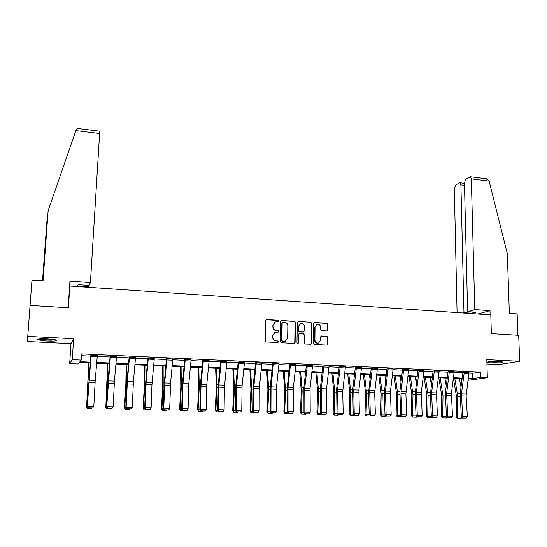 <?xml version="1.0" encoding="UTF-8"?>
<svg xmlns="http://www.w3.org/2000/svg" width="547" height="547" viewBox="0 0 547 547"><rect width="100%" height="100%" fill="white"/><g stroke="black" fill="none" stroke-linecap="round" stroke-linejoin="round"><path stroke-width="0.82" d="M278.963 321.055L278.232 320.234L266.779 319.53L265.678 320.583L265.247 340.747L266.314 341.93L277.821 342.545L278.587 341.8L277.849 340.972L276.365 340.897C274.273 340.562 273.144 339.304 272.974 337.123L273.008 335.441L275.223 332.248L278.293 332.097L278.779 331.4L278.04 330.579L276.556 330.497C274.471 330.156 273.35 328.904 273.179 326.723L273.213 325.055L275.36 321.903L278.498 321.745L278.963 321.055M278.361 321.78L278.635 321.205L277.897 320.385L266.115 319.721M277.938 342.538L278.252 341.923L277.514 341.102L276.365 340.897M278.149 332.138L278.444 331.544L277.705 330.716L276.556 330.497M486.885 362.442L490.816 362.969C498.563 363.14 502.693 362.839 503.199 362.066L499.37 361.574C493.086 361.389 488.922 361.608 486.878 362.223M47.534 338.914C40.013 338.668 36.752 338.976 37.764 339.837L46.946 341.034C54.385 341.28 57.62 340.966 56.656 340.104L47.534 338.914M326.874 330.921L327.92 329.889L327.954 324.371L326.928 323.215L314.662 322.463L313.609 323.496L313.404 343.325L314.443 344.487L327.113 345.095L327.817 344.097L327.865 337.39L326.832 336.234L321.226 335.988L320.535 336.979L320.501 340.309L318.621 342.99C316.474 343.29 315.236 342.299 314.908 340.008L315.038 326.962L316.836 324.337C319.01 323.988 320.268 324.973 320.617 327.291L320.597 329.458L321.629 330.614L326.874 330.921M468.977 373.136L472.471 373.293L480.574 372.097L480.724 377.444L487.329 377.731L468.027 380.302M30.078 305.411L27.35 341.499L30.078 305.411L68.375 307.756L69.818 285.999L490.789 314.887L491.35 333.622L518.706 335.297L519.65 361.307L486.809 359.639L487.329 377.731M27.35 341.499L70.987 343.632L73.613 338.702L27.753 336.378M73.613 338.702L72.252 359.694L81.175 360.083L79.924 361.704L90.296 362.148M480.574 372.097L81.565 353.902L81.175 360.083M295.401 322.388L294.361 321.219L281.37 320.515L280.7 321.492L280.344 341.554L281.397 342.737L294.033 343.407L295.113 342.347L295.401 322.388L294.012 321.369L281.151 320.631M298.327 321.465L310.744 322.224L311.776 323.386L311.564 343.229L310.86 344.234L305.171 343.995L304.132 342.825L304.235 334.737L303.188 333.574L299.647 333.369L298.573 334.422L298.457 342.86L297.965 343.564L296.973 342.778L297.253 322.504L298.327 321.465L310.744 322.224M486.933 363.987L498.878 364.576L519.65 361.307M69.818 285.999L69.565 286.772M81.448 355.707L90.802 356.124M97.257 356.418L110.07 356.993M116.511 357.28L129.092 357.847M135.512 358.135L147.861 358.695M154.261 358.982L166.384 359.523M172.77 359.81L184.667 360.35M191.033 360.637L202.718 361.157M209.07 361.444L220.537 361.964M226.868 362.244L238.13 362.75M244.447 363.037L255.504 363.536M261.801 363.817L272.652 364.302M278.936 364.589L289.595 365.068M295.859 365.348L306.327 365.82M312.569 366.1L322.853 366.565M329.075 366.839L339.174 367.297M345.383 367.577L355.297 368.022M361.492 368.302L371.228 368.74M377.403 369.013L386.968 369.444M393.122 369.724L402.517 370.141M408.657 370.422L417.881 370.839M424.007 371.112L433.067 371.516M439.173 371.796L448.075 372.192M454.16 372.466L462.906 372.863M97.298 355.796L90.864 355.208M116.552 356.671L110.118 356.377M135.553 357.526L129.14 357.239M154.302 358.374L147.902 358.087M172.811 359.208L166.438 358.634M191.074 360.035L184.722 359.461M209.104 360.835L202.773 360.282M226.909 361.615L220.585 361.369M244.482 362.387L238.177 362.162M261.835 363.153L255.545 362.948M278.97 363.912L272.7 363.721M295.893 364.664L289.637 364.487M312.604 365.41L306.368 365.081M329.109 366.148L322.894 365.991M345.417 366.88L339.215 366.729M361.519 367.598L355.338 367.461M377.43 368.309L371.269 368.179M393.149 369.013L387.009 368.89M408.684 369.71L402.558 369.478M424.034 370.401L417.929 370.285M439.2 371.085L433.115 370.975M454.188 371.762L448.116 371.652M468.998 372.425L462.947 372.227M461.942 380.124L461.196 380.097L461.962 379.994M461.169 378.715L461.196 380.097M90.234 362.907L79.356 362.442L78.18 363.974L69.681 363.618L72.252 359.694M70.987 343.632L69.681 363.618M468.287 378.36L472.601 378.551L480.724 377.444M96.751 362.429L109.557 362.976M115.991 363.256L128.566 363.789M134.979 364.07L147.321 364.596M153.721 364.87L165.83 365.389M172.216 365.663L184.107 366.175M190.479 366.449L202.144 366.948M208.496 367.222L219.956 367.714M226.294 367.981L237.542 368.466M243.859 368.74L254.902 369.211M261.206 369.478L272.044 369.943M278.327 370.216L288.98 370.675M295.243 370.941L305.698 371.392M311.947 371.659L322.217 372.097M328.446 372.363L338.531 372.801M344.747 373.068L354.647 373.492M360.849 373.758L370.572 374.169M376.753 374.435L386.305 374.845M392.466 375.112L401.847 375.516M407.994 375.775L417.204 376.172M423.337 376.432L432.383 376.821M438.496 377.088L447.384 377.464M453.477 377.731L462.215 378.1M468.184 379.146L468.909 379.05L468.198 379.016M462.126 378.756L453.395 378.387L456.465 396.377L456.191 416.848L457.477 416.971L457.75 396.438L454.776 378.449M447.296 378.127L438.407 377.751M432.301 377.485L423.248 377.102M417.122 376.842L407.905 376.445M401.765 376.186L392.384 375.789M386.216 375.522L376.671 375.119M370.49 374.852L360.767 374.435M354.565 374.175L344.665 373.751M338.449 373.485L328.371 373.061M322.135 372.794L311.872 372.357M305.623 372.09L295.168 371.645M288.898 371.372L278.252 370.921M271.968 370.654L261.124 370.189M254.827 369.922L243.784 369.451M237.466 369.184L226.219 368.705M219.88 368.432L208.428 367.946M202.075 367.673L190.404 367.174M184.038 366.907L172.148 366.401M165.762 366.128L153.652 365.608M147.252 365.334L134.918 364.808M128.497 364.534L115.923 364.001M109.489 363.728L96.682 363.181M472.471 373.293L472.601 378.551M274.991 322.074L273.213 325.055M276.228 330.634C274.15 330.299 273.021 329.041 272.857 326.867L272.885 325.198M274.895 332.385L273.008 335.441M276.037 341.02C273.944 340.692 272.816 339.434 272.652 337.253L272.686 335.578M294.238 343.393L294.765 342.47L295.052 322.539M282.943 322.074L282.177 322.805L281.869 340.405L282.608 341.232L285.397 341.143L287.654 337.93L287.845 325.923C287.674 323.762 286.56 322.511 284.488 322.169L282.943 322.074M282.567 322.156L282.177 322.805M285.213 341.212L282.273 341.355L281.534 340.535L281.842 322.956M310.669 344.275L311.195 343.352L311.407 323.537L310.375 322.374M299.264 333.424L298.218 334.552L298.101 342.983L298.457 342.86M297.787 343.598L298.101 342.983M304.337 326.374C303.982 324.029 302.703 323.038 300.488 323.414L298.689 326.039L298.628 330.655L299.667 331.824L303.592 331.974L304.276 330.983L304.337 326.374M300.262 323.503L298.689 326.039M303.435 332.015L299.312 331.961L298.272 330.791L298.334 326.183M316.679 324.398L315.038 326.962M318.621 342.99L318.245 343.113C316.098 343.413 314.86 342.422 314.532 340.131L314.669 327.099M326.908 345.136L327.427 344.213L327.475 337.52L326.45 336.364L321.027 336.077M327.051 330.914L327.53 330.026L327.571 324.515L326.545 323.366L314.067 322.627M88.758 362.846L86.631 406.783L88.99 362.852M92.005 408.069L91.718 408.472L87.39 408.356L86.419 406.674M87.39 408.356L86.631 406.783L87.52 406.804M91.089 355.222L97.318 355.523L95.226 380.425L93.81 406.284L87.547 406.113L88.224 407.966L92.71 407.953L88.327 407.836M91.089 355.242L87.301 406.448L90.85 355.529M87.301 406.448L88.224 407.966M92.71 407.953L93.81 406.284M55.226 339.721L51.309 340.022C45.975 340.002 41.969 339.646 39.302 338.962M42.105 338.812L52.485 339.311M38.488 339.065C41.763 339.79 46.235 340.159 51.897 340.172M501.373 361.717L494.891 362.135L488.724 361.813M492.601 361.546L497.462 361.505M488.047 361.909L494.871 362.23L502.057 361.799M99.581 131.212L99.616 133.53L75.855 130.63L76.771 128.976L78.672 128.641M42.953 280.802L48.143 210.622L43.042 280.809L31.986 280.037L29.586 311.783L31.986 280.037M75.855 130.63L48.143 210.622M88.306 287.271L88.587 285.37M42.516 280.768L47.083 219.128L42.604 280.775M47.521 217.863L47.083 219.128M88.491 286.854L77.585 286.108L78.139 284.645L89.14 285.411L90.426 282.56L99.616 133.53M68.17 307.742L69.941 281.117L90.426 282.56M474.782 309.581L471.329 178.883L470.379 176.749L465.859 179.101L464.43 182.869L467.617 311.633L474.782 309.581L490.003 310.648L477.818 313.999M485.818 178.643L488.881 180.36L489.114 181.05L507.315 253.651L509.36 313.342L517.147 313.882L517.92 335.249M464.492 185.337L460.909 184.907L459.986 182.801L459.371 182.896L455.685 185.05L454.318 188.715L457.08 312.576M460.909 184.907L463.965 312.679L462.919 312.98M472.143 311.947L472.17 313.246L475.883 312.207L467.617 311.633M472.17 313.246L463.965 312.679M490.126 314.846L490.003 310.648M107.588 363.646L105.824 407.31L107.301 383.967L107.889 363.659M111.116 408.588L110.822 408.992L106.562 408.876L105.55 407.2M106.562 408.876L105.824 407.31L106.904 407.337M126.179 364.439L125.831 384.609L124.429 407.72L124.771 407.83L126.172 384.637L126.542 364.452M129.974 409.101L129.687 409.498L125.475 409.382L124.429 407.72M125.475 409.382L124.771 407.83L126.029 407.864M116.566 356.37L114.432 381.129L113.167 406.818L106.993 406.647L107.622 408.493L112.067 408.479L107.745 408.363M110.138 356.083L108.074 380.165L106.686 406.982L110.426 356.097M106.686 406.982L107.622 408.493M112.067 408.479L113.167 406.818M135.567 357.232L133.393 381.82L132.271 407.351L126.172 407.18L126.76 409.012L131.177 408.999L126.911 408.882M129.154 356.945L127.048 380.862L125.803 407.508L126.172 407.18L127.342 381.601L129.502 356.959M125.803 407.508L126.76 409.012M131.177 408.999L132.271 407.351M144.524 365.218L144.394 385.266L143.068 408.233L143.464 408.342L144.798 385.3L144.955 365.239M148.593 409.607L148.299 409.997L144.148 409.888L143.068 408.233M144.148 409.888L143.464 408.342L144.907 408.383M162.644 365.991L162.78 383.714L161.461 408.739L161.919 408.848L163.184 385.956L163.136 366.011M166.965 410.1L166.678 410.496L162.575 410.387L161.461 408.739M162.575 410.387L161.919 408.848L163.532 408.896M180.531 366.757L180.811 386.565L179.621 409.238L180.134 409.347L181.33 386.606L181.084 366.777M185.105 410.592L184.818 410.982L180.558 410.824L179.621 409.238M180.763 410.872L180.134 409.347L181.919 409.402M154.316 358.08L151.95 384.787L151.122 407.871L145.105 407.706L145.652 409.525L150.028 409.512L145.823 409.395M147.916 357.793L145.769 381.553L144.675 408.035L145.105 407.706L146.131 382.285L148.333 357.813M144.675 408.035L145.652 409.525M150.028 409.512L151.122 407.871M172.736 360.234L166.828 359.967L166.917 358.675L172.818 358.941L170.561 383.18L169.727 408.39L163.792 408.226L164.291 410.031L168.64 410.018L164.483 409.901M166.828 359.967L164.668 382.968L163.792 408.226L163.3 408.547L164.038 385.635L166.425 358.948M163.3 408.547L164.291 410.031M168.64 410.018L169.727 408.39M185.255 359.482L191.088 359.769L188.79 383.85L188.086 408.896L182.226 408.739L182.684 410.53L187.006 410.517L182.903 410.4M185.255 359.509L182.972 383.638L182.226 408.739L181.686 409.053L182.5 382.914L184.715 359.769M181.686 409.053L182.684 410.53M187.006 410.517L188.086 408.896M198.199 367.509L198.677 387.201L197.542 409.73L198.117 409.847L199.245 387.242L198.807 367.536M203.012 411.077L202.725 411.467L198.493 411.31L197.542 409.73M198.725 411.358L198.117 409.847L200.072 409.901M203.361 360.302L209.118 360.589L206.78 384.514L206.212 409.402L200.428 409.238L200.845 411.023L205.132 411.009L201.084 410.893M203.361 360.329L201.036 384.302L200.428 409.238L199.833 409.553L200.51 383.577L202.759 360.589M199.833 409.553L200.845 411.023M205.132 411.009L206.212 409.402M215.641 368.254L216.311 387.83L215.244 410.216L215.867 410.332L216.933 387.871L216.304 368.281M220.694 411.556L220.407 411.946L216.209 411.788L215.244 410.216M216.455 411.836L215.867 410.332L217.986 410.394M226.916 361.369L224.414 387.385L224.106 409.894L218.397 409.737L218.773 411.508L223.032 411.494L219.032 411.385M220.591 361.116L218.287 384.233L217.747 410.052L218.397 409.737L218.875 384.958L221.234 361.136L226.916 361.396M217.747 410.052L218.773 411.508M223.032 411.494L224.106 409.894M232.865 368.986L233.726 388.445L232.721 410.701L233.398 410.818L234.403 388.493L233.59 369.02M238.157 412.028L237.863 412.411L233.692 412.26L232.721 410.701M233.966 412.308L233.398 410.818L235.675 410.879M238.882 361.909L244.488 362.189L242.082 385.806L241.774 410.387L236.133 410.229L236.468 411.987L240.701 411.973L236.755 411.864M238.177 361.936L235.846 384.883L235.429 410.537L236.133 410.229L236.482 385.601L238.882 361.936M235.429 410.537L236.468 411.987M240.701 411.973L241.774 410.387M249.883 369.71L250.923 389.061L249.979 411.173L250.711 411.289L251.654 389.108L250.656 369.745M255.394 412.5L255.1 412.876L250.964 412.725L249.979 411.173M251.251 412.773L250.711 411.289L253.138 411.358M256.304 362.702L261.842 362.976L259.278 388.637L259.21 410.872L253.644 410.715L253.945 412.459L258.143 412.445L254.246 412.335M255.552 362.743L253.179 385.519L252.892 411.023L253.644 410.715L253.87 386.237L256.304 362.723M252.892 411.023L253.945 412.459M258.143 412.445L259.21 410.872M266.69 370.428L267.907 389.662L267.025 411.645L267.804 411.761L268.686 389.71L267.517 370.463M272.42 412.958L272.126 413.334L268.016 413.183L267.025 411.645M268.324 413.231L267.804 411.761L270.382 411.829M278.977 363.728L276.502 387.064L276.433 411.344L270.936 411.194L271.196 412.923L275.367 412.91L271.524 412.807M272.7 363.536L270.3 386.155L270.129 411.494L270.936 411.194L271.045 386.866L273.507 363.481M270.129 411.494L271.196 412.923M275.367 412.91L276.433 411.344M283.291 371.133L284.686 390.264L283.859 412.103L284.686 412.226L285.513 390.312L284.166 371.174M289.24 413.416L288.946 413.792L284.857 413.641L283.859 412.103M285.185 413.689L284.686 412.226L287.407 412.301M290.498 364.247L295.9 364.514L293.39 387.686L293.438 411.816L288.009 411.665L288.577 413.272L288.235 413.388L292.378 413.375L288.577 413.272M289.643 364.316L287.038 390.025L287.154 411.966L288.009 411.665L287.995 387.488L290.498 364.275M287.154 411.966L288.235 413.388M292.378 413.375L293.438 411.816M299.688 371.837L301.26 390.852L300.488 412.561L301.363 412.684L302.129 390.9L300.618 371.878M305.848 413.867L305.554 414.236L301.493 414.086L300.488 412.561M301.841 414.141L301.363 412.684L304.228 412.759M312.535 366.497L307.202 366.258L307.277 365.034L312.611 365.273L310.067 388.295L310.231 412.288L304.87 412.137L305.424 413.73L305.062 413.847L309.171 413.826L305.424 413.73M307.202 366.258L304.747 388.103L304.87 412.137L303.968 412.431L303.906 387.392L306.368 365.266M303.968 412.431L305.062 413.847M309.171 413.826L310.231 412.288M315.892 372.528L317.629 391.433L316.911 413.012L317.834 413.135L318.545 391.488L316.87 372.569M322.087 373.232L322.039 372.787M322.251 414.311L321.957 414.681L317.923 414.53L316.911 413.012M318.292 414.578L317.834 413.135L320.836 413.217M329.041 367.242L323.769 367.003L323.845 365.786L329.116 366.018L326.545 388.903L326.819 412.746L321.527 412.595L322.06 414.182L321.677 414.291L325.759 414.277L322.06 414.182M322.894 365.84L320.398 388.001L320.576 412.889L321.527 412.595L321.287 388.712L323.769 367.003M320.576 412.889L321.677 414.291M325.759 414.277L326.819 412.746M331.899 373.211L333.8 392.008L333.137 413.464L334.101 413.58L334.764 392.062L332.932 373.252M338.244 375.283L338.039 373.471M338.456 414.749L338.162 415.118L334.155 414.968L333.137 413.464M334.545 415.016L334.101 413.58L337.239 413.669M345.417 366.736L342.716 391.625L343.201 413.197L337.971 413.053L338.49 414.626L338.094 414.735L342.148 414.722L338.49 414.626M339.215 366.586L336.685 388.602L336.979 413.341L337.971 413.053L337.622 389.307L340.213 366.504M336.979 413.341L338.094 414.735M342.148 414.722L343.201 413.197M347.721 373.881L349.779 392.582L349.171 413.901L350.176 414.024L350.784 392.63L348.795 373.929M354.21 377.17L353.841 374.141M354.47 415.18L354.176 415.549L350.196 415.399L349.171 413.901M350.6 415.453L350.176 414.024L353.444 414.113M361.451 368.692L356.309 368.459L356.384 367.256L361.519 367.488L358.894 390.086L359.386 413.648L354.217 413.505L354.723 415.064L354.306 415.18L358.333 415.166L354.723 415.064M355.338 367.324L352.781 389.197L353.184 413.785L354.217 413.505L353.765 389.902L356.309 368.459M353.184 413.785L354.306 415.18M358.333 415.166L359.386 413.648M363.352 374.551L365.56 393.143L365.006 414.339L366.059 414.462L366.613 393.197L364.473 374.599M369.998 378.907L369.464 374.811M370.305 415.59L369.998 415.973L366.039 415.829L365.006 414.339M366.463 415.877L366.059 414.462L369.457 414.551M372.357 367.96L377.43 368.206L374.681 392.773L375.372 414.093L370.264 413.949L370.757 415.501L370.319 415.611L374.326 415.597L370.757 415.501M371.269 368.049L368.541 392.937L369.191 414.229L370.264 413.949L369.704 390.483L372.357 367.981M369.191 414.229L370.319 415.611M374.326 415.597L375.372 414.093M378.804 375.208L381.163 393.696L380.657 414.77L381.751 414.893L382.257 393.751L379.967 375.256M385.608 380.514L384.897 375.468M386.032 415.905L385.628 416.397L381.697 416.253L380.657 414.77M382.134 416.301L381.751 414.893L385.273 414.988M393.149 368.897L390.469 391.249L391.167 414.53L386.12 414.387L386.592 415.932L386.148 416.041L390.12 416.028L386.592 415.932M387.009 368.767L384.261 393.498L385.006 414.667L386.12 414.387L385.457 391.064L388.138 368.692L393.149 368.917M385.006 414.667L386.148 416.041M390.12 416.028L391.167 414.53M394.072 375.857L396.575 394.243L396.124 415.194L397.259 415.317L397.71 394.305L395.283 375.912M401.033 382.018L400.151 376.117M401.566 416.212L401.074 416.814L397.17 416.67L396.124 415.194M397.621 416.718L397.259 415.317L400.896 415.419M408.684 369.601L405.888 393.895L406.77 414.961L401.785 414.824L402.243 416.356L401.778 416.465L405.73 416.452L402.243 416.356M403.727 369.375L401.026 391.631L401.785 414.824L400.63 415.098L399.919 390.934L402.558 369.615M400.63 415.098L401.778 416.465M405.73 416.452L406.77 414.961M409.163 376.5L411.809 394.784L411.406 415.617L412.582 415.741L412.985 394.845L410.414 376.555M416.281 383.426L415.228 376.76M416.917 416.52L416.335 417.224L412.459 417.081L411.406 415.617M412.93 417.129L412.582 415.741L416.335 415.843M424.028 370.298L421.299 392.377L422.188 415.385L417.265 415.255L417.703 416.773L417.224 416.882L421.149 416.869L417.703 416.773M417.922 370.175L415.132 394.599L416.062 415.522L417.265 415.255L416.404 392.199L419.132 370.073M416.062 415.522L417.224 416.882M421.149 416.869L422.188 415.385M424.082 377.136L426.872 395.324L426.51 416.035L427.72 416.158L428.082 395.385L425.375 377.191M431.364 384.753L430.127 377.396M432.089 416.828L431.426 417.628L427.569 417.491L426.51 416.035M428.055 417.539L427.72 416.158L431.597 416.26M439.2 370.982L436.438 392.931L437.422 415.809L432.561 415.679L432.985 417.19L432.492 417.293L436.39 417.279L432.985 417.19M433.108 370.873L430.298 395.139L431.323 415.946L432.561 415.679L431.604 392.753L434.352 370.763M431.323 415.946L432.492 417.293M436.39 417.279L437.422 415.809M438.824 377.765L441.75 395.85L441.436 416.445L442.687 416.568L443.002 395.912L440.157 377.82M446.27 386.004L444.861 378.025M447.077 417.135L446.331 418.031L442.502 417.887L441.436 416.445M443.002 417.942L442.687 416.568L446.673 416.677M454.188 371.666L451.405 393.478L452.478 416.226L447.672 416.096L448.082 417.6L447.576 417.703L451.446 417.689L448.082 417.6M448.116 371.55L445.402 392.616L446.4 416.363L447.672 416.096L446.625 393.307L449.402 371.447M446.4 416.363L447.576 417.703M451.446 417.689L452.478 416.226M461.005 387.194L459.425 378.647M461.894 417.45L461.073 418.428L457.265 418.291L456.191 416.848M457.777 418.339L457.477 416.971L461.572 417.087M468.998 372.336L466.119 396.055L467.357 416.643L462.605 416.506L463.008 418.004L462.482 418.106L466.331 418.093L463.008 418.004M468.998 372.357L464.273 372.138L461.47 393.847L462.605 416.506L461.299 416.773L460.212 393.163L462.953 372.343M461.299 416.773L462.482 418.106M466.331 418.093L467.357 416.643M294.765 342.47L295.113 342.347M294.012 321.369L294.361 321.219M283.825 341.437L284.166 341.314M311.407 323.537L311.776 323.386M311.195 343.352L311.564 343.229M298.218 334.552L298.573 334.422M298.272 330.791L298.628 330.655M299.312 331.961L299.667 331.824M302.853 332.166L303.209 332.029M314.532 340.131L314.908 340.008M321.205 336.07L321.581 335.94M326.45 336.364L326.832 336.234M327.475 337.52L327.865 337.39M327.427 344.213L327.817 344.097M314.293 322.614L314.662 322.463M326.545 323.366L326.928 323.215M327.571 324.515L327.954 324.371M327.53 330.026L327.92 329.889M88.183 383.29L88.587 383.303M88.361 379.878L88.812 379.898M95.226 380.425L89.017 380.192M95.069 382.75L88.853 382.524M97.222 356.849L90.993 356.569M489.114 181.05L471.329 178.883M107.301 383.967L107.821 383.987M107.458 380.582L108.039 380.603M126.172 384.637L126.801 384.664M126.302 381.273L127.007 381.3M116.566 356.398L110.426 356.118M114.432 381.129L108.306 380.903M114.282 383.44L108.149 383.215M116.477 357.711L110.33 357.437M135.567 357.259L129.502 356.986M133.393 381.82L127.342 381.601M133.242 384.117L127.191 383.898M135.471 358.565L129.413 358.292M144.798 385.3L145.536 385.327M144.9 381.956L145.734 381.991M163.184 385.956L164.032 385.984M163.266 382.633L164.216 382.668M181.33 386.606L182.281 386.633M181.392 383.297L182.459 383.338M154.316 358.107L148.333 357.834M152.1 382.503L146.131 382.285M151.95 384.787L145.981 384.575M154.227 359.406L148.244 359.133M170.561 383.18L164.668 382.968M170.425 385.45L164.531 385.238M188.79 383.85L182.972 383.638M188.653 386.107L182.835 385.895M190.999 361.054L185.173 360.794M199.245 387.242L200.305 387.276M199.286 383.96L200.469 384.001M206.78 384.514L201.036 384.302M206.65 386.75L200.906 386.544M209.029 361.861L203.279 361.601M216.933 387.871L218.089 387.912M216.954 384.609L218.246 384.657M224.543 385.163L218.875 384.958M224.414 387.385L218.745 387.18M226.834 362.661L221.152 362.401M234.403 388.493L235.654 388.534M234.403 385.245L235.805 385.3M242.082 385.806L236.482 385.601M241.959 388.014L236.359 387.816M244.406 363.447L238.8 363.194M251.654 389.108L253.001 389.156M251.634 385.881L253.138 385.936M259.401 386.442L253.87 386.237M259.278 388.637L253.753 388.438M261.76 364.227L256.222 363.974M268.686 389.71L270.129 389.765M268.645 386.51L270.259 386.565M278.977 363.748L273.507 363.502M276.502 387.064L271.045 386.866M276.385 389.252L270.929 389.054M278.895 364.993L273.432 364.746M285.513 390.312L287.038 390.367M285.452 387.126L287.161 387.187M293.39 387.686L287.995 387.488M293.281 389.854L287.886 389.662M295.818 365.752L290.416 365.505M302.129 390.9L303.742 390.961M302.053 387.734L303.858 387.802M310.067 388.295L304.747 388.103M309.964 390.455L304.638 390.264M318.545 391.488L320.248 391.543M318.45 388.336L320.351 388.404M326.545 388.903L321.287 388.712M326.443 391.043L321.178 390.859M334.764 392.062L336.542 392.124M334.648 388.931L336.644 389.006M345.417 366.757L340.213 366.524M342.819 389.498L337.622 389.307M342.716 391.625L337.52 391.44M345.342 367.967L340.138 367.734M350.784 392.63L352.644 392.698M350.654 389.519L352.74 389.601M358.894 390.086L353.765 389.902M358.798 392.206L353.663 392.021M366.613 393.197L368.555 393.266M366.463 390.1L368.637 390.182M374.777 390.667L369.704 390.483M374.681 392.773L369.615 392.596M377.362 369.403L372.281 369.177M382.257 393.751L384.274 393.826M382.086 390.674L384.35 390.763M390.469 391.249L385.457 391.064M390.38 393.334L385.368 393.156M393.081 370.107L388.069 369.888M397.71 394.305L399.802 394.38M397.532 391.242L399.871 391.331M408.684 369.622L403.727 369.403M405.977 391.816L401.026 391.631M405.888 393.895L400.937 393.717M408.616 370.804L403.659 370.586M412.985 394.845L415.146 394.92M412.787 391.802L415.214 391.891M424.028 370.319L419.132 370.1M421.299 392.377L416.404 392.199M421.217 394.442L416.322 394.264M423.966 371.495L419.064 371.276M428.082 395.385L430.318 395.46M427.87 392.363L430.373 392.452M439.2 371.003L434.359 370.784M436.438 392.931L431.604 392.753M436.362 394.989L431.521 394.811M439.132 372.172L434.291 371.96M443.002 395.912L445.306 395.994M442.769 392.91L445.354 393.006M454.188 371.687L449.402 371.468M451.405 393.478L446.625 393.307M451.33 395.522L446.55 395.351M454.119 372.849L449.34 372.63M457.75 396.438L460.116 396.52M457.504 393.45L460.164 393.546M466.194 394.025L461.47 393.847M466.119 396.055L461.394 395.884M468.936 373.512L464.205 373.3M285.055 341.266L285.397 341.143M303.229 332.111L303.592 331.974M99.622 131.212L78.112 128.572M459.986 182.801L464.437 183.334M486.509 178.725L470.379 176.749"/></g></svg>
